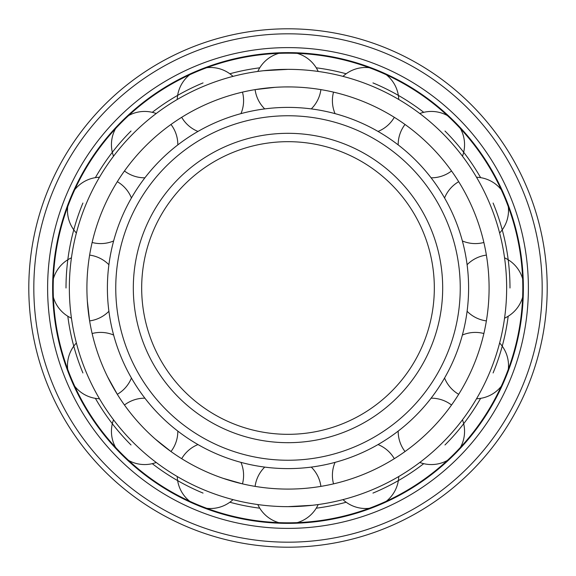 <?xml version="1.0" encoding="UTF-8"?>
<svg xmlns="http://www.w3.org/2000/svg" width="576" height="576" viewBox="0 0 576 576"><rect width="100%" height="100%" fill="white"/><g stroke="black" fill="none" stroke-linecap="round" stroke-linejoin="round"><path stroke-width="0.86" d="M398.189 144.907A33.185 33.185 0 0 1 405.014 124.466L404.827 124.33M438.516 154.656C455.911 176.148 455.911 176.148 438.516 154.656M300.139 87.278C327.643 90.173 327.643 90.173 300.139 87.278M321.12 89.654L320.897 89.618A33.185 33.185 0 0 1 311.27 108.9M290.743 86.933L285.257 86.933M285.257 489.067L288 489.089A201.089 201.089 0 0 0 489.089 288A201.089 201.089 0 0 0 288 86.911A201.089 201.089 0 0 0 86.911 288A201.089 201.089 0 0 0 288 489.089L290.743 489.067M311.27 467.1A33.185 33.185 0 0 1 320.897 486.382L321.12 486.346M421.344 438.516C399.852 455.911 399.852 455.911 421.344 438.516M404.827 451.67L405.014 451.534A33.185 33.185 0 0 1 398.189 431.093M431.093 398.189A33.185 33.185 0 0 1 451.534 405.014L451.67 404.827M462.37 335.045A33.185 33.185 0 0 1 483.869 333.526L483.919 333.302M488.722 300.139C485.827 327.643 485.827 327.643 488.722 300.139M486.346 321.12L486.382 320.897A33.185 33.185 0 0 1 467.1 311.27M467.1 264.73A33.185 33.185 0 0 1 486.382 255.103L486.346 254.88M478.087 222.408C485.935 248.918 485.935 248.918 478.087 222.408M444.564 197.964A33.185 33.185 0 0 1 458.69 181.692L458.568 181.498M335.045 113.63A33.185 33.185 0 0 1 333.526 92.131L333.302 92.081M353.592 478.087C327.082 485.935 327.082 485.935 353.592 478.087M333.302 483.919L333.526 483.869A33.185 33.185 0 0 1 335.045 462.37M378.036 444.564A33.185 33.185 0 0 1 394.308 458.69L394.502 458.568M285.257 506.628L288 506.65A218.65 218.65 0 0 0 506.65 288A218.65 218.65 0 0 0 288 69.35L263.621 70.718M290.743 69.372L288 69.35A218.65 218.65 0 0 0 69.35 288A218.65 218.65 0 0 0 288 506.65L312.379 505.282M264.73 108.9A33.185 33.185 0 0 1 255.103 89.618L275.112 87.322M275.861 488.722C248.357 485.827 248.357 485.827 275.861 488.722M222.408 97.913C248.918 90.065 248.918 90.065 222.408 97.913M154.656 137.484C176.148 120.089 176.148 120.089 154.656 137.484M144.907 177.811A33.185 33.185 0 0 1 124.466 170.986L124.33 171.173M107.201 199.966C120.406 175.673 120.406 175.673 107.201 199.966M113.63 240.955A33.185 33.185 0 0 1 92.131 242.474L92.081 242.698M87.278 275.861C90.173 248.357 90.173 248.357 87.278 275.861M108.9 311.27A33.185 33.185 0 0 1 89.618 320.897L87.322 300.888M97.913 353.592C90.065 327.082 90.065 327.082 97.913 353.592M117.432 394.502L107.532 376.704M137.484 421.344C120.089 399.852 120.089 399.852 137.484 421.344M177.811 431.093A33.185 33.185 0 0 1 170.986 451.534L155.218 439.013M199.966 468.799C175.673 455.594 175.673 455.594 199.966 468.799M240.955 462.37A33.185 33.185 0 0 1 242.474 483.869L223.114 478.332M259.762 508.19A221.99 221.99 0 0 1 229.831 502.236M203.047 493.092A221.99 221.99 0 0 1 152.273 463.666M131.026 444.974A221.99 221.99 0 0 1 95.378 398.354M82.908 372.953A221.99 221.99 0 0 1 67.81 316.238M66.01 288A221.99 221.99 0 0 1 82.908 203.047M95.378 177.646A221.99 221.99 0 0 1 131.026 131.026M152.273 112.334A221.99 221.99 0 0 1 203.047 82.908M229.831 73.764A221.99 221.99 0 0 1 259.762 67.81M316.238 508.19A221.99 221.99 0 0 0 346.169 502.236M372.953 493.092A221.99 221.99 0 0 0 423.727 463.666M444.974 444.974A221.99 221.99 0 0 0 480.622 398.354M493.092 372.953A221.99 221.99 0 0 0 508.19 316.238M509.99 288A221.99 221.99 0 0 0 493.092 203.047M480.622 177.646A221.99 221.99 0 0 0 444.974 131.026M423.727 112.334A221.99 221.99 0 0 0 372.953 82.908M346.169 73.764A221.99 221.99 0 0 0 316.238 67.81M288 522.814A234.814 234.814 0 0 0 522.814 288A234.814 234.814 0 0 0 288 53.186A234.814 234.814 0 0 0 53.186 288A234.814 234.814 0 0 0 288 522.814M288 523.368A235.368 235.368 0 0 1 52.632 288A235.368 235.368 0 0 1 288 52.632A235.368 235.368 0 0 1 523.368 288A235.368 235.368 0 0 1 288 523.368M288 528.386A240.386 240.386 0 0 0 528.386 288A240.386 240.386 0 0 0 288 47.614A240.386 240.386 0 0 0 47.614 288A240.386 240.386 0 0 0 288 528.386M288 547.2A259.2 259.2 0 0 0 547.2 288A259.2 259.2 0 0 0 288 28.8A259.2 259.2 0 0 0 28.8 288A259.2 259.2 0 0 0 288 547.2M288 468.605A180.605 180.605 0 0 1 107.395 288A180.605 180.605 0 0 1 288 107.395A180.605 180.605 0 0 1 468.605 288A180.605 180.605 0 0 1 288 468.605M288 460.246A172.246 172.246 0 0 0 460.246 288A172.246 172.246 0 0 0 288 115.754A172.246 172.246 0 0 0 115.754 288A172.246 172.246 0 0 0 288 460.246M288 434.326A146.326 146.326 0 0 1 141.674 288A146.326 146.326 0 0 1 288 141.674A146.326 146.326 0 0 1 434.326 288A146.326 146.326 0 0 1 288 434.326M288 542.182A254.182 254.182 0 0 0 542.182 288A254.182 254.182 0 0 0 288 33.818A254.182 254.182 0 0 0 33.818 288A254.182 254.182 0 0 0 288 542.182M288 442.685A154.685 154.685 0 0 1 133.315 288A154.685 154.685 0 0 1 288 133.315A154.685 154.685 0 0 1 442.685 288A154.685 154.685 0 0 1 288 442.685M447.379 115.553A33.185 33.185 0 0 0 419.782 113.53M462.47 156.218A33.185 33.185 0 0 0 460.447 128.621M431.093 177.811A33.185 33.185 0 0 0 451.534 170.986M342.986 499.622A33.185 33.185 0 0 0 369.252 508.313M386.33 501.235A33.185 33.185 0 0 0 398.758 476.518M460.447 447.379A33.185 33.185 0 0 0 462.47 419.782M419.782 462.47A33.185 33.185 0 0 0 447.379 460.447M508.313 369.252A33.185 33.185 0 0 0 499.622 342.986M444.564 378.036A33.185 33.185 0 0 0 458.69 394.308M476.518 398.758A33.185 33.185 0 0 0 501.235 386.33M522.634 278.755A33.185 33.185 0 0 0 504.554 257.818M504.554 318.182A33.185 33.185 0 0 0 522.634 297.245M501.235 189.67A33.185 33.185 0 0 0 476.518 177.242M462.37 240.955A33.185 33.185 0 0 0 483.869 242.474M499.622 233.014A33.185 33.185 0 0 0 508.313 206.748M369.252 67.687A33.185 33.185 0 0 0 342.986 76.378M398.758 99.482A33.185 33.185 0 0 0 386.33 74.765M378.036 131.436A33.185 33.185 0 0 0 394.308 117.31M278.755 53.366A33.185 33.185 0 0 0 257.818 71.446M297.245 522.634A33.185 33.185 0 0 0 318.182 504.554M264.73 467.1A33.185 33.185 0 0 0 255.103 486.382M257.818 504.554A33.185 33.185 0 0 0 278.755 522.634M181.692 117.31A33.185 33.185 0 0 0 197.964 131.436M189.67 74.765A33.185 33.185 0 0 0 177.242 99.482M240.955 113.63A33.185 33.185 0 0 0 242.474 92.131M233.014 76.378A33.185 33.185 0 0 0 206.748 67.687M115.553 128.621A33.185 33.185 0 0 0 113.53 156.218M177.811 144.907A33.185 33.185 0 0 0 170.986 124.466M156.218 113.53A33.185 33.185 0 0 0 128.621 115.553M67.687 206.748A33.185 33.185 0 0 0 76.378 233.014M131.436 197.964A33.185 33.185 0 0 0 117.31 181.692M99.482 177.242A33.185 33.185 0 0 0 74.765 189.67M53.366 297.245A33.185 33.185 0 0 0 71.446 318.182M108.9 264.73A33.185 33.185 0 0 0 89.618 255.103M71.446 257.818A33.185 33.185 0 0 0 53.366 278.755M117.31 394.308A33.185 33.185 0 0 0 131.436 378.036M74.765 386.33A33.185 33.185 0 0 0 99.482 398.758M113.63 335.045A33.185 33.185 0 0 0 92.131 333.526M76.378 342.986A33.185 33.185 0 0 0 67.687 369.252M128.621 460.447A33.185 33.185 0 0 0 156.218 462.47M144.907 398.189A33.185 33.185 0 0 0 124.466 405.014M113.53 419.782A33.185 33.185 0 0 0 115.553 447.379M206.748 508.313A33.185 33.185 0 0 0 233.014 499.622M197.964 444.564A33.185 33.185 0 0 0 181.692 458.69M177.242 476.518A33.185 33.185 0 0 0 189.67 501.235M318.182 71.446A33.185 33.185 0 0 0 297.245 53.366"/></g></svg>
